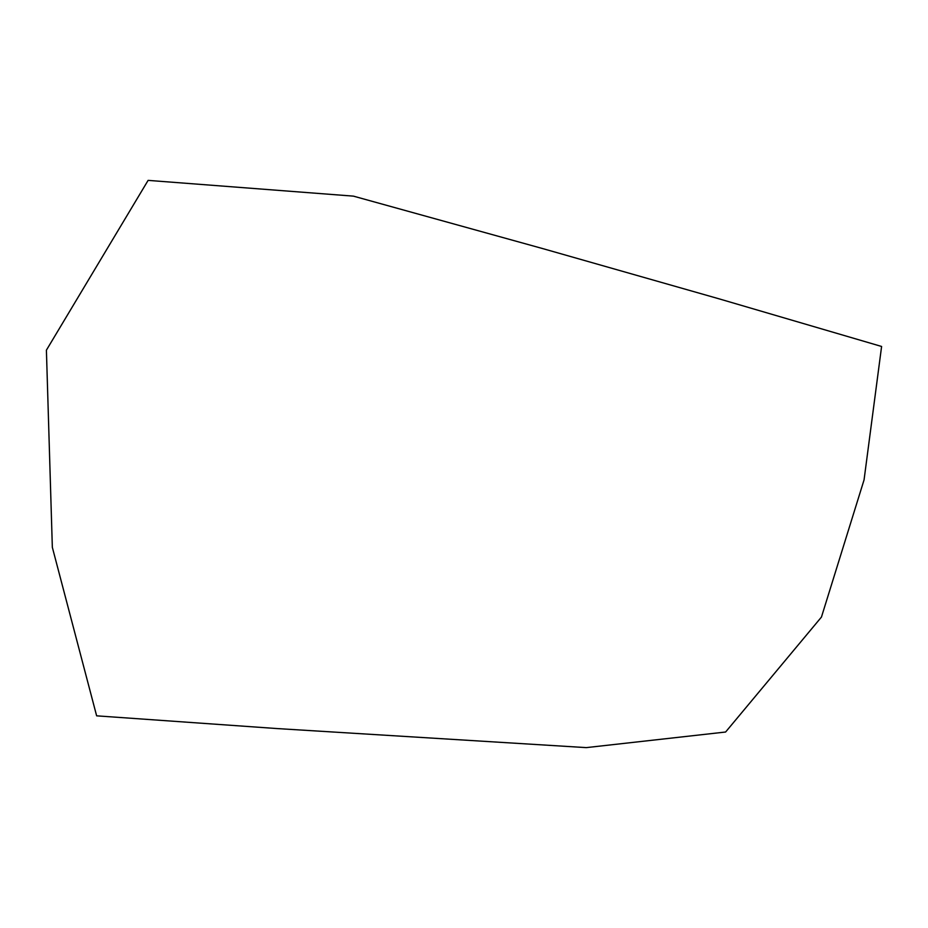 <?xml version="1.0" encoding="UTF-8"?>
<svg xmlns="http://www.w3.org/2000/svg" width="928" height="928" viewBox="0 0 928 928"><rect width="100%" height="100%" fill="white"/><g stroke="black" fill="none" stroke-linecap="round" stroke-linejoin="round"><path stroke-width="1.39" d="M881.6 346.469L864.061 479.88L821.454 617.062L725.603 732.018L586.264 747.62L277.379 728.584L96.64 715.836L52.339 547.323L46.4 350.169L148.109 180.38L353.406 196.133L543.077 248.692L718.69 298.723L881.6 346.469"/></g></svg>
